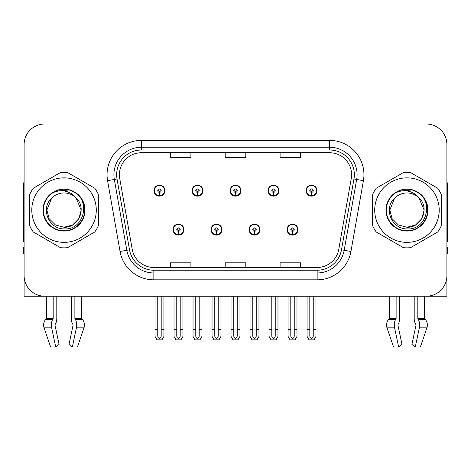 <?xml version="1.0" encoding="UTF-8"?>
<svg xmlns="http://www.w3.org/2000/svg" width="471" height="471" viewBox="0 0 471 471"><rect width="100%" height="100%" fill="white"/><g stroke="black" fill="none" stroke-linecap="round" stroke-linejoin="round"><path stroke-width="0.71" d="M172.992 229.601A5.487 5.487 0 0 0 178.48 235.088A5.487 5.487 0 0 0 183.973 229.601A5.487 5.487 0 0 0 178.48 224.108A5.487 5.487 0 0 0 172.992 229.601M211.002 229.601A5.487 5.487 0 0 0 216.495 235.088A5.487 5.487 0 0 0 221.982 229.601A5.487 5.487 0 0 0 216.495 224.108A5.487 5.487 0 0 0 211.002 229.601M249.018 229.601A5.487 5.487 0 0 0 254.505 235.088A5.487 5.487 0 0 0 259.998 229.601A5.487 5.487 0 0 0 254.505 224.108A5.487 5.487 0 0 0 249.018 229.601M268.023 190.625A5.487 5.487 0 0 0 273.51 196.113A5.487 5.487 0 0 0 279.003 190.625A5.487 5.487 0 0 0 273.51 185.138A5.487 5.487 0 0 0 268.023 190.625M230.013 190.625A5.487 5.487 0 0 0 235.5 196.113A5.487 5.487 0 0 0 240.987 190.625A5.487 5.487 0 0 0 235.5 185.138A5.487 5.487 0 0 0 230.013 190.625M191.997 190.625A5.487 5.487 0 0 0 197.49 196.113A5.487 5.487 0 0 0 202.977 190.625A5.487 5.487 0 0 0 197.49 185.138A5.487 5.487 0 0 0 191.997 190.625M153.988 190.625A5.487 5.487 0 0 0 159.475 196.113A5.487 5.487 0 0 0 164.962 190.625A5.487 5.487 0 0 0 159.475 185.138A5.487 5.487 0 0 0 153.988 190.625M287.027 229.601A5.487 5.487 0 0 0 292.52 235.088A5.487 5.487 0 0 0 298.008 229.601A5.487 5.487 0 0 0 292.52 224.108A5.487 5.487 0 0 0 287.027 229.601M306.038 190.625A5.487 5.487 0 0 0 311.525 196.113A5.487 5.487 0 0 0 317.012 190.625A5.487 5.487 0 0 0 311.525 185.138A5.487 5.487 0 0 0 306.038 190.625M398.054 324.531A0.689 0.359 -90 0 0 397.96 325.296A0.689 0.359 -90 0 1 398.054 324.531L398.419 323.907A7.548 3.974 90 0 0 399.738 318.29L399.738 296.224L414.197 296.224L414.197 318.29A7.548 3.974 -90 0 0 415.516 323.907L415.881 324.531A0.689 0.359 90 0 1 415.975 325.296L411.925 344.442L415.281 346.997L419.331 327.857A7.548 3.974 -90 0 0 418.295 319.42L417.93 318.802A0.689 0.359 90 0 1 417.812 318.29L424.465 318.29L424.465 296.224L446.902 296.224L446.902 144.585A20.583 20.583 0 0 0 426.314 124.003L44.686 124.003A20.583 20.583 0 0 0 24.098 144.585L24.098 296.224L46.535 296.224L46.535 318.29L53.188 318.29A0.689 0.359 -90 0 1 53.07 318.802L52.705 319.42A7.548 3.974 90 0 0 51.669 327.857L55.719 346.997L59.075 344.442L55.025 325.296A0.689 0.359 -90 0 1 55.119 324.531L55.484 323.907A7.548 3.974 90 0 0 56.803 318.29L56.803 296.224L71.262 296.224L71.262 318.29A7.548 3.974 -90 0 0 72.581 323.907L72.946 324.531L72.581 323.907M73.04 325.296A0.689 0.359 90 0 0 72.946 324.531A0.689 0.359 90 0 1 73.04 325.296L68.99 344.442L72.346 346.997L76.396 327.857A7.548 3.974 -90 0 0 75.36 319.42L74.995 318.802A0.689 0.359 90 0 1 74.877 318.29L81.53 318.29L81.53 296.224L85.987 296.224M385.013 296.224L389.47 296.224L389.47 318.29L396.123 318.29A0.689 0.359 -90 0 1 396.005 318.802L395.64 319.42A7.548 3.974 90 0 0 394.604 327.857L398.654 346.997L402.01 344.442L397.96 325.296M119.404 174.706A21.954 21.954 0 0 1 141.359 152.751L329.641 152.751A21.954 21.954 0 0 1 351.26 178.521L338.779 249.33A21.954 21.954 0 0 1 317.154 267.475L153.846 267.475A21.954 21.954 0 0 1 132.221 249.33L119.74 178.521A21.954 21.954 0 0 1 119.404 174.706M116.661 174.706A24.704 24.704 0 0 0 117.038 178.998L129.519 249.807A24.704 24.704 0 0 0 153.846 270.219L317.154 270.219A24.704 24.704 0 0 0 341.481 249.807L353.962 178.998A24.704 24.704 0 0 0 329.641 150.008L141.359 150.008A24.704 24.704 0 0 0 116.661 174.706M107.576 180.664A34.306 34.306 0 0 1 141.359 140.399L329.641 140.399A34.306 34.306 0 0 1 363.424 180.664L350.942 251.473A34.306 34.306 0 0 1 317.154 279.827L153.846 279.827A34.306 34.306 0 0 1 120.058 251.473L107.576 180.664L114.329 179.475A27.448 27.448 0 0 1 141.359 147.264L329.641 147.264A27.448 27.448 0 0 1 356.671 179.475L344.183 250.284A27.448 27.448 0 0 1 317.154 272.962L153.846 272.962A27.448 27.448 0 0 1 126.817 250.284L114.329 179.475A27.448 27.448 0 0 1 113.917 174.706M426.314 124.003L44.686 124.003M24.098 144.585L24.098 275.641A20.583 20.583 0 0 0 44.686 296.224L426.314 296.224A20.583 20.583 0 0 0 446.902 275.641L446.902 144.585M225.209 152.751L225.209 157.396L245.791 157.396L245.791 152.751M170.314 152.751L170.314 157.396L190.902 157.396L190.902 152.751M280.098 152.751L280.098 157.396L300.686 157.396L300.686 152.751M245.791 267.475L245.791 262.83L225.209 262.83L225.209 267.475M190.902 267.475L190.902 262.83L170.314 262.83L170.314 267.475M300.686 267.475L300.686 262.83L280.098 262.83L280.098 267.475M294.234 296.224L294.234 335.941C294.128 337.419 293.551 338.231 292.52 338.39C291.484 338.231 290.913 337.419 290.801 335.941L290.801 329.57L288.058 329.57L288.058 336.429L290.042 339.862L294.999 339.862L296.977 336.429L296.977 296.224M292.444 231.314L292.297 234.741A5.146 5.146 0 0 1 287.375 229.601A5.146 5.146 0 0 1 292.52 224.455A5.146 5.146 0 0 1 297.666 229.601A5.146 5.146 0 0 1 292.744 234.741L292.591 231.314A1.713 1.713 0 0 0 294.234 229.601A1.713 1.713 0 0 0 292.52 227.882A1.713 1.713 0 0 0 290.801 229.601A1.713 1.713 0 0 0 292.444 231.314L292.491 230.284A0.689 0.689 0 0 1 291.832 229.601A0.689 0.689 0 0 1 292.52 228.912A0.689 0.689 0 0 1 293.203 229.601A0.689 0.689 0 0 1 292.55 230.284L292.591 231.314M297.831 230.973L297.478 230.973M297.478 228.229L297.831 228.229M287.557 230.973L287.204 230.973M287.204 228.229L287.557 228.229M288.058 296.224L288.058 329.57M290.801 296.224L290.801 329.57M294.234 329.57L296.977 329.57M313.239 296.224L313.239 335.941C313.133 337.419 312.561 338.231 311.525 338.39C310.489 338.231 309.918 337.419 309.812 335.941L309.812 329.57L307.063 329.57L307.063 336.429L309.047 339.862L314.004 339.862L315.982 336.429L315.982 296.224M311.449 192.339L311.302 195.765A5.146 5.146 0 0 1 306.38 190.625A5.146 5.146 0 0 1 311.525 185.48A5.146 5.146 0 0 1 316.671 190.625A5.146 5.146 0 0 1 311.749 195.765L311.602 192.339A1.713 1.713 0 0 0 313.239 190.625A1.713 1.713 0 0 0 311.525 188.912A1.713 1.713 0 0 0 309.812 190.625A1.713 1.713 0 0 0 311.449 192.339L311.496 191.314A0.689 0.689 0 0 1 310.836 190.625A0.689 0.689 0 0 1 311.525 189.943A0.689 0.689 0 0 1 312.208 190.625A0.689 0.689 0 0 1 311.555 191.314L311.602 192.339M316.842 191.997L316.483 191.997M316.483 189.254L316.842 189.254M306.562 191.997L306.209 191.997M306.209 189.254L306.562 189.254M307.063 296.224L307.063 329.57M309.812 296.224L309.812 329.57M313.239 329.57L315.982 329.57M256.224 296.224L256.224 335.941C256.112 337.419 255.541 338.231 254.505 338.39C253.475 338.231 252.898 337.419 252.792 335.941L252.792 329.57L250.048 329.57L250.048 336.429L252.026 339.862L256.983 339.862L258.968 336.429L258.968 296.224M254.434 231.314L254.281 234.741A5.146 5.146 0 0 1 249.359 229.601A5.146 5.146 0 0 1 254.505 224.455A5.146 5.146 0 0 1 259.651 229.601A5.146 5.146 0 0 1 254.729 234.741L254.581 231.314A1.713 1.713 0 0 0 256.224 229.601A1.713 1.713 0 0 0 254.505 227.882A1.713 1.713 0 0 0 252.792 229.601A1.713 1.713 0 0 0 254.434 231.314L254.475 230.284A0.689 0.689 0 0 1 253.822 229.601A0.689 0.689 0 0 1 254.505 228.912A0.689 0.689 0 0 1 255.194 229.601A0.689 0.689 0 0 1 254.534 230.284L254.581 231.314M259.821 230.973L259.468 230.973M259.468 228.229L259.821 228.229M249.548 230.973L249.188 230.973M249.188 228.229L249.548 228.229M250.048 296.224L250.048 329.57M252.792 296.224L252.792 329.57M256.224 329.57L258.968 329.57M218.208 296.224L218.208 335.941C218.102 337.419 217.525 338.231 216.495 338.39C215.459 338.231 214.888 337.419 214.776 335.941L214.776 329.57L212.032 329.57L212.032 336.429L214.017 339.862L218.974 339.862L220.952 336.429L220.952 296.224M216.419 231.314L216.271 234.741A5.146 5.146 0 0 1 211.349 229.601A5.146 5.146 0 0 1 216.495 224.455A5.146 5.146 0 0 1 221.641 229.601A5.146 5.146 0 0 1 216.719 234.741L216.566 231.314A1.713 1.713 0 0 0 218.208 229.601A1.713 1.713 0 0 0 216.495 227.882A1.713 1.713 0 0 0 214.776 229.601A1.713 1.713 0 0 0 216.419 231.314L216.466 230.284A0.689 0.689 0 0 1 215.806 229.601A0.689 0.689 0 0 1 216.495 228.912A0.689 0.689 0 0 1 217.178 229.601A0.689 0.689 0 0 1 216.525 230.284L216.566 231.314M221.812 230.973L221.452 230.973M221.452 228.229L221.812 228.229M211.532 230.973L211.179 230.973M211.179 228.229L211.532 228.229M212.032 296.224L212.032 329.57M214.776 296.224L214.776 329.57M218.208 329.57L220.952 329.57M180.199 296.224L180.199 335.941C180.087 337.419 179.516 338.231 178.48 338.39C177.449 338.231 176.872 337.419 176.766 335.941L176.766 329.57L174.023 329.57L174.023 336.429L176.001 339.862L180.958 339.862L182.942 336.429L182.942 296.224M178.409 231.314L178.256 234.741A5.146 5.146 0 0 1 173.334 229.601A5.146 5.146 0 0 1 178.48 224.455A5.146 5.146 0 0 1 183.625 229.601A5.146 5.146 0 0 1 178.703 234.741L178.556 231.314A1.713 1.713 0 0 0 180.199 229.601A1.713 1.713 0 0 0 178.48 227.882A1.713 1.713 0 0 0 176.766 229.601A1.713 1.713 0 0 0 178.409 231.314L178.45 230.284A0.689 0.689 0 0 1 177.797 229.601A0.689 0.689 0 0 1 178.48 228.912A0.689 0.689 0 0 1 179.168 229.601A0.689 0.689 0 0 1 178.509 230.284L178.556 231.314M183.796 230.973L183.443 230.973M183.443 228.229L183.796 228.229M173.522 230.973L173.169 230.973M173.169 228.229L173.522 228.229M174.023 296.224L174.023 329.57M176.766 296.224L176.766 329.57M180.199 329.57L182.942 329.57M275.229 296.224L275.229 335.941C275.117 337.419 274.546 338.231 273.51 338.39C272.479 338.231 271.908 337.419 271.796 335.941L271.796 329.57L269.053 329.57L269.053 336.429L271.031 339.862L275.994 339.862L277.972 336.429L277.972 296.224M273.439 192.339L273.286 195.765A5.146 5.146 0 0 1 268.364 190.625A5.146 5.146 0 0 1 273.51 185.48A5.146 5.146 0 0 1 278.661 190.625A5.146 5.146 0 0 1 273.739 195.765L273.586 192.339A1.713 1.713 0 0 0 275.229 190.625A1.713 1.713 0 0 0 273.51 188.912A1.713 1.713 0 0 0 271.796 190.625A1.713 1.713 0 0 0 273.439 192.339L273.48 191.314A0.689 0.689 0 0 1 272.827 190.625A0.689 0.689 0 0 1 273.51 189.943A0.689 0.689 0 0 1 274.199 190.625A0.689 0.689 0 0 1 273.545 191.314L273.586 192.339M278.826 191.997L278.473 191.997M278.473 189.254L278.826 189.254M268.552 191.997L268.199 191.997M268.199 189.254L268.552 189.254M269.053 296.224L269.053 329.57M271.796 296.224L271.796 329.57M275.229 329.57L277.972 329.57M237.213 296.224L237.213 335.941C237.107 337.419 236.536 338.231 235.5 338.39C234.464 338.231 233.893 337.419 233.787 335.941L233.787 329.57L231.037 329.57L231.037 336.429L233.021 339.862L237.979 339.862L239.963 336.429L239.963 296.224M235.423 192.339L235.276 195.765A5.146 5.146 0 0 1 230.354 190.625A5.146 5.146 0 0 1 235.5 185.48A5.146 5.146 0 0 1 240.646 190.625A5.146 5.146 0 0 1 235.724 195.765L235.577 192.339A1.713 1.713 0 0 0 237.213 190.625A1.713 1.713 0 0 0 235.5 188.912A1.713 1.713 0 0 0 233.787 190.625A1.713 1.713 0 0 0 235.423 192.339L235.471 191.314A0.689 0.689 0 0 1 234.811 190.625A0.689 0.689 0 0 1 235.5 189.943A0.689 0.689 0 0 1 236.189 190.625A0.689 0.689 0 0 1 235.529 191.314L235.577 192.339M240.816 191.997L240.457 191.997M240.457 189.254L240.816 189.254M230.543 191.997L230.184 191.997M230.184 189.254L230.543 189.254M231.037 296.224L231.037 329.57M233.787 296.224L233.787 329.57M237.213 329.57L239.963 329.57M199.204 296.224L199.204 335.941C199.092 337.419 198.521 338.231 197.49 338.39C196.454 338.231 195.883 337.419 195.771 335.941L195.771 329.57L193.028 329.57L193.028 336.429L195.006 339.862L199.969 339.862L201.947 336.429L201.947 296.224M197.414 192.339L197.261 195.765A5.146 5.146 0 0 1 192.339 190.625A5.146 5.146 0 0 1 197.49 185.48A5.146 5.146 0 0 1 202.636 190.625A5.146 5.146 0 0 1 197.714 195.765L197.561 192.339A1.713 1.713 0 0 0 199.204 190.625A1.713 1.713 0 0 0 197.49 188.912A1.713 1.713 0 0 0 195.771 190.625A1.713 1.713 0 0 0 197.414 192.339L197.455 191.314A0.689 0.689 0 0 1 196.801 190.625A0.689 0.689 0 0 1 197.49 189.943A0.689 0.689 0 0 1 198.173 190.625A0.689 0.689 0 0 1 197.52 191.314L197.561 192.339M202.801 191.997L202.448 191.997M202.448 189.254L202.801 189.254M192.527 191.997L192.174 191.997M192.174 189.254L192.527 189.254M193.028 296.224L193.028 329.57M195.771 296.224L195.771 329.57M199.204 329.57L201.947 329.57M161.188 296.224L161.188 335.941C161.082 337.419 160.511 338.231 159.475 338.39C158.439 338.231 157.867 337.419 157.761 335.941L157.761 329.57L155.018 329.57L155.018 336.429L156.996 339.862L161.953 339.862L163.937 336.429L163.937 296.224M159.398 192.339L159.251 195.765A5.146 5.146 0 0 1 154.329 190.625A5.146 5.146 0 0 1 159.475 185.48A5.146 5.146 0 0 1 164.62 190.625A5.146 5.146 0 0 1 159.698 195.765L159.551 192.339A1.713 1.713 0 0 0 161.188 190.625A1.713 1.713 0 0 0 159.475 188.912A1.713 1.713 0 0 0 157.761 190.625A1.713 1.713 0 0 0 159.398 192.339L159.445 191.314A0.689 0.689 0 0 1 158.792 190.625A0.689 0.689 0 0 1 159.475 189.943A0.689 0.689 0 0 1 160.164 190.625A0.689 0.689 0 0 1 159.504 191.314L159.551 192.339M164.791 191.997L164.438 191.997M164.438 189.254L164.791 189.254M154.517 191.997L154.158 191.997M154.158 189.254L154.517 189.254M155.018 296.224L155.018 329.57M157.761 296.224L157.761 329.57M161.188 329.57L163.937 329.57M53.188 296.224L53.188 318.29M74.877 318.29L74.877 296.224M55.119 324.531A0.689 0.359 -90 0 0 55.025 325.296M72.346 346.997L77.444 346.997L83.985 327.857A7.548 6.417 90 0 0 82.313 319.42L81.724 318.802A0.689 0.583 -90 0 1 81.53 318.29M50.621 346.997L44.08 327.857L50.621 346.997L55.719 346.997M52.705 319.42L45.752 319.42A7.548 6.417 -90 0 0 44.08 327.857A7.548 6.417 -90 0 1 45.752 319.42L46.341 318.802A0.689 0.583 90 0 0 46.535 318.29M24.098 254.028L23.55 254.028L23.55 247.163L24.098 247.163M24.098 241.641A13.724 13.724 0 0 0 23.55 241.676L23.55 185.409A13.724 13.724 0 0 1 24.098 181.57M396.123 296.224L396.123 318.29M417.812 318.29L417.812 296.224M415.975 325.296A0.689 0.359 90 0 0 415.881 324.531L415.516 323.907M415.281 346.997L420.379 346.997L426.92 327.857A7.548 6.417 90 0 0 425.248 319.42L424.659 318.802L425.248 319.42L418.295 319.42M394.604 327.857L387.015 327.857A7.548 6.417 -90 0 1 388.687 319.42A7.548 6.417 -90 0 0 387.015 327.857L393.556 346.997L398.654 346.997M395.64 319.42L388.687 319.42L389.276 318.802A0.689 0.583 90 0 0 389.47 318.29M424.465 318.29A0.689 0.583 -90 0 0 424.659 318.802L417.93 318.802M446.902 247.163L447.45 247.163L447.45 254.028L446.902 254.028M446.902 181.57A13.724 13.724 0 0 1 447.45 185.409L447.45 241.676A13.724 13.724 0 0 0 446.902 241.641M64.032 242.359A32.252 32.252 0 0 0 96.284 210.113A32.252 32.252 0 0 0 64.032 177.861A32.252 32.252 0 0 0 31.787 210.113A32.252 32.252 0 0 0 64.032 242.359M64.032 247.852A37.739 37.739 0 0 0 67.571 247.687L94.801 231.962A37.739 37.739 0 0 0 98.339 225.833L98.339 194.393A37.739 37.739 0 0 0 94.801 188.265L67.571 172.539A37.739 37.739 0 0 0 60.494 172.539L33.264 188.265A37.739 37.739 0 0 0 29.726 194.393L29.726 225.833A37.739 37.739 0 0 0 33.264 231.962L60.494 247.687A37.739 37.739 0 0 0 64.032 247.852M72.793 191.426L70.485 190.266C65.116 188.606 59.899 188.977 54.836 191.379L52.599 192.933A20.642 20.642 0 0 0 64.032 230.755A20.642 20.642 0 0 0 72.793 191.426C91.392 199.31 84.492 230.549 64.032 228.882C48.978 229.247 40.141 208.529 51.574 198.32L46.876 210.113L49.178 218.691L55.454 224.967L64.032 227.263L55.454 224.967L49.178 218.691L46.876 210.113L51.574 198.32L46.876 210.113L49.178 218.691L55.454 224.967L64.032 227.263L72.611 224.967L78.887 218.691L81.189 210.113L76.049 197.873A17.156 17.156 0 0 0 51.574 198.32L46.876 210.113M64.032 227.263L72.611 224.967L78.887 218.691L81.189 210.113L76.049 197.873L81.189 210.113L78.887 218.691L72.611 224.967L64.032 227.263L72.611 224.967L78.887 218.691L81.189 210.113L76.049 197.873L81.189 210.113L78.887 218.691L72.611 224.967L64.032 227.263C78.722 228.017 87.206 207.817 76.049 197.873C72.952 194.005 68.943 191.709 64.032 190.979C60.029 190.443 56.214 191.096 52.599 192.933M81.189 210.113L76.049 197.873M69.437 189.96L55.213 191.202L69.437 189.96M84.898 210.113C84.615 202.242 81.142 196.219 74.465 192.038C61.46 183.708 42.455 194.682 43.167 210.113C42.455 225.544 61.46 236.513 74.465 228.182C88.183 221.087 88.183 199.139 74.465 192.038C61.46 183.708 42.455 194.682 43.167 210.113C43.45 217.979 46.923 224.008 53.6 228.182C66.605 236.513 85.61 225.544 84.898 210.113C85.61 194.682 66.605 183.708 53.6 192.038C39.882 199.139 39.882 221.087 53.6 228.182C60.553 231.873 67.512 231.873 74.465 228.182C88.183 221.087 88.183 199.139 74.465 192.038C61.46 183.708 42.455 194.682 43.167 210.113C43.45 217.979 46.923 224.008 53.6 228.182C66.605 236.513 85.61 225.544 84.898 210.113C85.61 194.682 66.605 183.708 53.6 192.038C39.882 199.139 39.882 221.087 53.6 228.182C60.553 231.873 67.512 231.873 74.465 228.182C88.183 221.087 88.183 199.139 74.465 192.038C61.46 183.708 42.455 194.682 43.167 210.113C42.455 225.544 61.46 236.513 74.465 228.182C88.183 221.087 88.183 199.139 74.465 192.038C61.46 183.708 42.455 194.682 43.167 210.113C42.455 225.544 61.46 236.513 74.465 228.182C81.142 224.008 84.615 217.979 84.898 210.113C85.61 194.682 66.605 183.708 53.6 192.038C39.882 199.139 39.882 221.087 53.6 228.182C60.553 231.873 67.512 231.873 74.465 228.182C88.183 221.087 88.183 199.139 74.465 192.038C61.46 183.708 42.455 194.682 43.167 210.113C43.45 217.979 46.923 224.008 53.6 228.182C66.605 236.513 85.61 225.544 84.898 210.113C84.291 200.334 79.487 193.716 70.485 190.266M406.968 242.359A32.252 32.252 0 0 0 439.213 210.113A32.252 32.252 0 0 0 406.968 177.861A32.252 32.252 0 0 0 374.716 210.113A32.252 32.252 0 0 0 406.968 242.359M406.968 247.852A37.739 37.739 0 0 0 410.506 247.687L437.736 231.962A37.739 37.739 0 0 0 441.274 225.833L441.274 194.393A37.739 37.739 0 0 0 437.736 188.265L410.506 172.539A37.739 37.739 0 0 0 403.429 172.539L376.199 188.265A37.739 37.739 0 0 0 372.661 194.393L372.661 225.833A37.739 37.739 0 0 0 376.199 231.962L403.429 247.687A37.739 37.739 0 0 0 406.968 247.852M415.728 191.426C434.327 199.31 427.427 230.549 406.968 228.882C391.913 229.247 383.076 208.529 394.51 198.32L389.811 210.113L392.113 218.691L398.389 224.967L406.968 227.263L398.389 224.967L392.113 218.691L389.811 210.113L394.51 198.32L389.811 210.113L394.51 198.32L389.811 210.113L392.113 218.691L398.389 224.967L406.968 227.263L415.546 224.967L421.822 218.691L424.124 210.113L418.984 197.873A17.156 17.156 0 0 0 394.51 198.32L389.811 210.113L392.113 218.691L398.389 224.967L406.968 227.263L415.546 224.967L421.822 218.691L424.124 210.113L418.984 197.873L424.124 210.113L421.822 218.691L415.546 224.967L406.968 227.263L415.546 224.967L421.822 218.691L424.124 210.113L418.984 197.873L424.124 210.113L421.822 218.691L415.546 224.967L406.968 227.263L415.546 224.967L421.822 218.691L424.124 210.113L418.984 197.873L424.124 210.113L421.822 218.691L415.546 224.967L406.968 227.263C421.657 228.017 430.141 207.817 418.984 197.873C415.887 194.005 411.878 191.709 406.968 190.979C402.964 190.443 399.149 191.096 395.534 192.933A20.642 20.642 0 0 0 406.968 230.755A20.642 20.642 0 0 0 415.728 191.426L413.42 190.266C408.051 188.606 402.835 188.977 397.771 191.379L395.534 192.933M424.124 210.113L418.984 197.873M412.372 189.96L398.148 191.202L412.372 189.96M427.833 210.113C427.55 202.242 424.077 196.219 417.4 192.038C404.395 183.708 385.39 194.682 386.102 210.113C385.39 225.544 404.395 236.513 417.4 228.182C431.118 221.087 431.118 199.139 417.4 192.038C404.395 183.708 385.39 194.682 386.102 210.113C386.385 217.979 389.858 224.008 396.535 228.182C409.54 236.513 428.545 225.544 427.833 210.113C428.545 194.682 409.54 183.708 396.535 192.038C382.817 199.139 382.817 221.087 396.535 228.182C403.488 231.873 410.447 231.873 417.4 228.182C431.118 221.087 431.118 199.139 417.4 192.038C404.395 183.708 385.39 194.682 386.102 210.113C386.385 217.979 389.858 224.008 396.535 228.182C409.54 236.513 428.545 225.544 427.833 210.113C428.545 194.682 409.54 183.708 396.535 192.038C382.817 199.139 382.817 221.087 396.535 228.182C403.488 231.873 410.447 231.873 417.4 228.182C431.118 221.087 431.118 199.139 417.4 192.038C404.395 183.708 385.39 194.682 386.102 210.113C385.39 225.544 404.395 236.513 417.4 228.182C431.118 221.087 431.118 199.139 417.4 192.038C404.395 183.708 385.39 194.682 386.102 210.113C385.39 225.544 404.395 236.513 417.4 228.182C424.077 224.008 427.55 217.979 427.833 210.113C428.545 194.682 409.54 183.708 396.535 192.038C382.817 199.139 382.817 221.087 396.535 228.182C403.488 231.873 410.447 231.873 417.4 228.182C431.118 221.087 431.118 199.139 417.4 192.038C404.395 183.708 385.39 194.682 386.102 210.113C386.385 217.979 389.858 224.008 396.535 228.182C409.54 236.513 428.545 225.544 427.833 210.113C427.226 200.334 422.422 193.716 413.42 190.266M329.641 140.399L329.641 150.008M114.329 179.475L117.038 178.998M153.846 279.827L153.846 270.219M317.154 270.219L317.154 279.827M341.481 249.807L350.942 251.473M120.058 251.473L129.519 249.807M353.962 178.998L363.424 180.664M141.359 140.399L141.359 150.008M292.297 234.741A5.146 5.146 0 0 1 287.375 229.601M311.302 195.765A5.146 5.146 0 0 1 306.38 190.625M254.281 234.741A5.146 5.146 0 0 1 249.359 229.601M216.271 234.741A5.146 5.146 0 0 1 211.349 229.601M178.256 234.741A5.146 5.146 0 0 1 173.334 229.601M273.286 195.765A5.146 5.146 0 0 1 268.364 190.625M235.276 195.765A5.146 5.146 0 0 1 230.354 190.625M197.261 195.765A5.146 5.146 0 0 1 192.339 190.625M159.251 195.765A5.146 5.146 0 0 1 154.329 190.625M76.396 327.857L83.985 327.857M44.08 327.857L51.669 327.857M75.36 319.42L82.313 319.42M74.995 318.802L81.724 318.802M46.341 318.802L53.07 318.802M419.331 327.857L426.92 327.857M389.276 318.802L396.005 318.802"/></g></svg>
